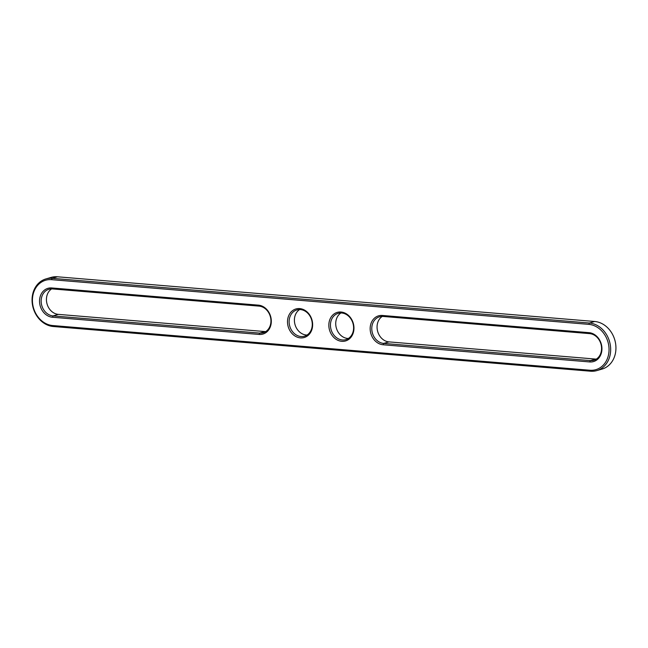 <?xml version="1.0" encoding="UTF-8"?>
<svg xmlns="http://www.w3.org/2000/svg" width="648" height="648" viewBox="0 0 648 648"><rect width="100%" height="100%" fill="white"/><g stroke="black" fill="none" stroke-linecap="round" stroke-linejoin="round"><path stroke-width="0.97" d="M589.664 333.631A13.689 11.381 73.7 0 1 601.376 346A13.689 11.381 73.7 0 1 593.827 360.264A13.689 11.381 73.7 0 1 590.328 360.612L383.681 343.416A13.689 11.381 73.7 0 1 371.968 331.055A13.689 11.381 73.7 0 1 379.526 316.783A13.689 11.381 73.7 0 1 383.025 316.435L589.664 333.631L589.016 332.659A14.864 12.353 73.7 0 1 601.935 348.349A14.864 12.353 73.7 0 1 589.729 361.949L590.328 360.612L595.601 359.073L388.962 341.885A13.689 11.381 73.7 0 1 377.59 331.144A13.689 11.381 73.7 0 1 382.271 316.402M596.354 359.105A13.689 11.381 73.7 0 1 595.601 359.073M589.729 361.949L383.09 344.76A14.864 12.353 73.7 0 1 370.162 329.062A14.864 12.353 73.7 0 1 382.369 315.463L589.016 332.659M52.658 325.539A23.279 19.343 73.7 0 1 32.432 300.964A23.279 19.343 73.7 0 1 51.54 279.661L588.805 324.365A23.279 19.343 73.7 0 1 609.039 348.94A23.279 19.343 73.7 0 1 589.931 370.243L52.658 325.539L53.314 326.511A24.454 20.323 73.7 0 1 32.4 304.422A24.454 20.323 73.7 0 1 45.887 278.94A24.454 20.323 73.7 0 1 52.14 278.324L589.405 323.028A24.454 20.323 73.7 0 1 610.327 345.117A24.454 20.323 73.7 0 1 596.84 370.599A24.454 20.323 73.7 0 1 590.587 371.215L53.314 326.511M52.456 317.245L259.103 334.441A14.864 12.353 -106.3 0 0 271.31 320.841A14.864 12.353 -106.3 0 0 258.382 305.143L51.743 287.955A14.864 12.353 -106.3 0 0 39.536 301.555A14.864 12.353 -106.3 0 0 52.456 317.245L53.055 315.908L259.702 333.104A13.689 11.381 -106.3 0 0 263.201 332.756A13.689 11.381 -106.3 0 0 270.751 318.484A13.689 11.381 -106.3 0 0 259.038 306.115L52.399 288.927A13.689 11.381 -106.3 0 0 48.892 289.275A13.689 11.381 -106.3 0 0 41.342 303.539A13.689 11.381 -106.3 0 0 53.055 315.908L58.336 314.369L264.975 331.565A13.689 11.381 -106.3 0 0 265.729 331.598M312.636 324.275A14.864 12.353 73.7 0 1 300.429 337.883A14.864 12.353 73.7 0 1 287.51 322.186A14.864 12.353 73.7 0 1 299.716 308.586A14.864 12.353 73.7 0 1 312.636 324.275M328.836 325.628A14.864 12.353 73.7 0 1 341.042 312.02A14.864 12.353 73.7 0 1 353.962 327.718A14.864 12.353 73.7 0 1 341.755 341.318A14.864 12.353 73.7 0 1 328.836 325.628M312.271 324.016A13.689 11.381 -106.3 0 0 296.865 309.906A13.689 11.381 -106.3 0 0 289.778 326.236A13.689 11.381 -106.3 0 0 304.528 336.199A13.689 11.381 -106.3 0 0 312.271 324.016M353.597 327.451A13.689 11.381 -106.3 0 0 338.191 313.34A13.689 11.381 -106.3 0 0 331.104 329.67A13.689 11.381 -106.3 0 0 345.862 339.633A13.689 11.381 -106.3 0 0 353.597 327.451M45.887 278.94L51.16 277.401A24.454 20.323 73.7 0 1 57.413 276.785L594.686 321.489A24.454 20.323 73.7 0 1 615.6 343.578A24.454 20.323 73.7 0 1 602.114 369.06L596.84 370.599M51.646 288.895A13.689 11.381 -106.3 0 0 46.964 303.637A13.689 11.381 -106.3 0 0 58.336 314.369M299.619 309.525A13.689 11.381 -106.3 0 0 295.051 324.697A13.689 11.381 -106.3 0 0 307.055 335.04M340.945 312.96A13.689 11.381 -106.3 0 0 336.377 328.131A13.689 11.381 -106.3 0 0 348.381 338.475M382.369 315.463L383.025 316.435M383.09 344.76L383.681 343.416L388.962 341.885M57.413 276.785L52.14 278.324L51.54 279.661M590.587 371.215L589.931 370.243M594.686 321.489L589.405 323.028L588.805 324.365M52.399 288.927L51.743 287.955M259.103 334.441L259.702 333.104L264.975 331.565M258.382 305.143L259.038 306.115"/></g></svg>
